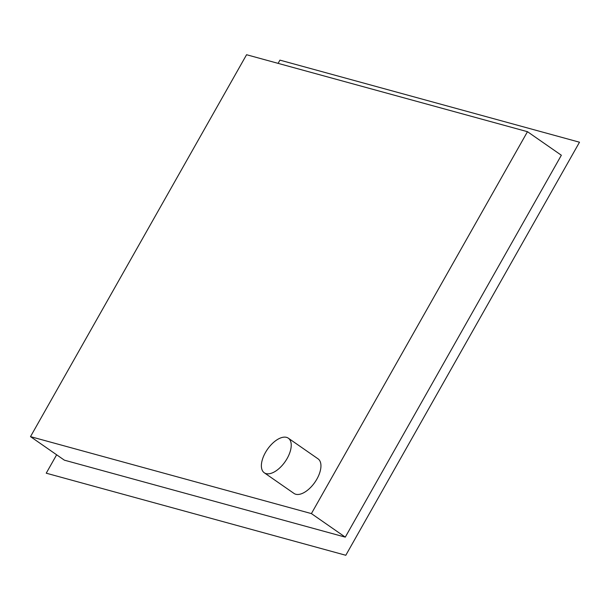 <?xml version="1.0" encoding="UTF-8"?>
<svg xmlns="http://www.w3.org/2000/svg" width="610" height="610" viewBox="0 0 610 610"><rect width="100%" height="100%" fill="white"/><g stroke="black" fill="none" stroke-linecap="round" stroke-linejoin="round"><path stroke-width="0.91" d="M265.449 452.506A21.06 10.782 -55.2 0 0 264.283 472.78A21.06 10.782 -55.2 0 0 287.158 458.453A21.06 10.782 -55.2 0 0 288.324 438.186A21.06 10.782 -55.2 0 0 265.449 452.506M288.324 438.186L318.039 458.834A21.06 10.782 124.8 0 1 316.88 479.102A21.06 10.782 124.8 0 1 294.005 493.429L264.283 472.78M278.099 63.364L279.929 60.131L579.5 142.214L345.801 555.275L46.23 473.192L56.639 454.793M311.405 513.597L527.475 131.691L561.352 155.237L345.283 537.135L64.378 460.169L30.5 436.63L311.405 513.597L345.283 537.135M527.475 131.691L246.57 54.725L30.5 436.63"/></g></svg>
